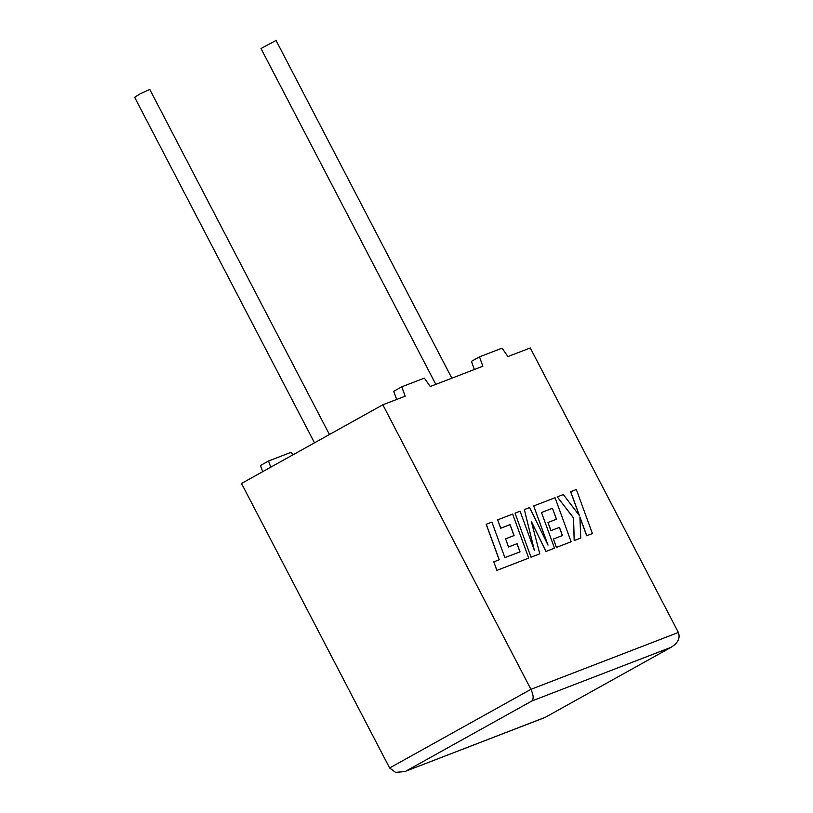 <?xml version="1.0" encoding="UTF-8"?>
<svg xmlns="http://www.w3.org/2000/svg" width="813" height="813" viewBox="0 0 813 813"><rect width="100%" height="100%" fill="white"/><g stroke="black" fill="none" stroke-linecap="round" stroke-linejoin="round"><path stroke-width="1.22" d="M329.428 434.518L149.755 89.369L140.232 93.8L134.623 97.255L314.509 442.831M435.829 384.366L261.003 48.526L275.251 40.874L276.146 40.65L451.855 378.187M396.663 399.457L393.726 391.297L401.785 386.815L405.148 396.185L382.821 404.793L241.512 483.471L389.63 767.99L395.606 772.35L404.772 771.567L545.34 717.29L671.701 646.965L545.34 717.29M382.821 404.793L530.93 689.322C533.491 694.851 533.826 698.733 531.926 700.958L670.949 647.361C677.93 643.185 680.41 638.215 678.377 632.473L530.269 347.954L507.942 356.561L502.048 348.157L479.487 356.856L482.851 366.236L430.24 386.521L424.345 378.116L401.785 386.815M262.701 471.672L260.475 465.483L268.534 461.001L291.095 452.302L292.893 454.863M474.365 369.509L471.438 361.338L479.487 356.856M270.759 467.19L268.534 461.001M404.772 771.567L545.106 717.452M486.255 524.253L499.233 559.771L493.806 561.864L496.906 570.37L528.724 558.104L512.647 514.08L497.678 519.853L500.747 528.216L510.076 524.619L514.08 535.564L505.584 538.836L508.562 546.976L517.068 543.694L520.035 551.885L504.873 557.596L491.906 522.078L486.174 524.294L499.152 559.801M493.806 561.864L496.834 570.411L528.724 558.104M497.678 519.853L500.676 528.267L510.005 524.67L513.999 535.594M505.584 538.836L508.481 547.017L516.987 543.734L519.954 551.915M552.474 508.277L556.478 519.212L547.972 522.495L550.95 530.635L559.456 527.352L562.433 535.543L553.409 539.029L556.478 547.403L571.122 541.753L555.055 497.729L533.704 505.96L548.023 545.147L529.619 507.536L524.344 509.568L534.456 550.594L520.076 511.214L515.036 513.155L531.031 557.22L539.802 553.826L531.275 521.245L545.99 551.458L554.507 548.165L541.488 512.515L552.474 508.277L556.397 519.243M531.113 557.179L539.802 553.826M531.387 521.682L545.99 551.458M546.062 551.417L554.507 548.165M541.488 512.525L552.393 508.318M547.972 522.495L550.879 530.676L559.385 527.393L562.352 535.574M553.409 539.029L556.407 547.444L571.122 541.753M533.704 505.96L547.647 544.385M524.344 509.568L534.182 549.842M515.036 513.155L531.031 557.22M570.696 491.702L579.435 515.594L563.297 494.548L557.261 496.875L573.541 517.871L574.242 540.554L580.767 538.033L579.903 516.956L586.773 535.726L592.413 533.552L576.336 489.528L570.614 491.743L579.252 515.361M592.413 533.552L586.691 535.767L579.913 517.241M557.261 496.875L573.47 517.911L574.171 540.594L580.767 538.033M389.63 767.99L530.93 689.322L678.377 632.473M531.926 700.958L406.317 770.887"/></g></svg>
